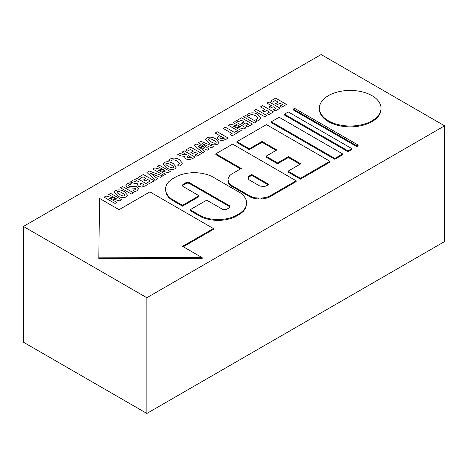 <?xml version="1.0" encoding="UTF-8"?>
<svg xmlns="http://www.w3.org/2000/svg" width="468" height="468" viewBox="0 0 468 468"><rect width="100%" height="100%" fill="white"/><g stroke="black" fill="none" stroke-linecap="round" stroke-linejoin="round"><path stroke-width="0.7" d="M334.831 159.284L342.658 154.768L342.658 153.925L334.831 158.447L334.831 159.284L271.323 122.622L271.323 121.779L334.831 158.447M271.323 121.779L279.15 117.263L342.658 153.925M347.976 151.696L351.842 149.462L351.842 148.625L347.976 150.854L347.976 151.696L284.468 115.029L284.468 114.192L347.976 150.854M284.468 114.192L288.335 111.957L351.842 148.625M356.774 146.619L358.084 145.858L358.084 145.022L356.774 145.776L356.774 146.619L293.266 109.951L293.266 109.114L356.774 145.776M293.266 109.114L294.577 108.354L358.084 145.022M99.538 198.414L98.83 257.839L202.158 257.657L182.561 246.344L213.414 228.542L149.906 191.874L119.065 209.682L99.538 198.414M202.158 257.657L202.158 258.5L98.83 258.681L98.83 257.839M183.286 246.765L213.414 229.379L213.414 228.542M211.559 176.237L207.113 174.523L202.176 173.341L196.934 172.739L191.587 172.739L186.346 173.341L181.403 174.523L176.957 176.237L171.504 179.39L168.591 181.906L166.579 184.708L165.555 187.68L165.555 190.704L166.579 193.676L168.591 196.478L171.504 198.994L182.473 205.329L199.04 195.759L182.912 186.399L182.45 185.065L183.292 184.152L186.141 182.549L189.218 182.549L229.033 205.47L229.876 206.382L229.414 207.71L226.336 209.488L222.908 209.488L206.692 200.175L190.119 209.746L201.088 216.076L205.452 217.76L210.296 218.919L215.444 219.51L220.691 219.51L225.839 218.919L230.689 217.76L235.047 216.076L240.505 212.928L243.477 210.36L245.519 207.505L246.566 204.481L246.566 201.392L245.519 198.368L243.477 195.513L240.505 192.951L211.559 176.237M166.579 193.676L165.555 190.704M166.579 194.518L168.591 197.315L168.591 196.478M168.591 197.315L171.504 199.836L171.504 198.994M171.504 199.836L182.473 206.166L182.473 205.329M182.473 206.166L199.04 196.601L199.04 195.759M182.912 184.421L182.912 185.258L182.45 185.901L182.45 185.065M182.912 185.258L183.292 184.152M183.292 184.989L185.72 183.591L185.72 182.748M185.72 183.591L186.141 183.392L186.141 182.549M186.141 183.392L187.136 183.152L187.136 182.315M187.136 183.152L188.218 183.152L188.218 182.315M188.218 183.152L189.218 183.392L189.218 182.549M189.218 183.392L189.639 183.591L189.639 182.748M189.639 183.591L229.033 206.312L229.033 205.47M229.033 206.312L229.414 206.581L229.414 205.739M229.414 206.581L229.876 207.219L229.876 206.382M201.088 216.076L201.088 216.912L190.119 210.582L190.119 209.746M201.088 216.912L205.452 218.597L205.452 217.76M205.452 218.597L210.296 219.755L210.296 218.919M210.296 219.755L215.444 220.346L215.444 219.51M215.444 220.346L220.691 220.346L220.691 219.51M220.691 220.346L225.839 219.755L225.839 218.919M225.839 219.755L230.689 218.597L230.689 217.76M230.689 218.597L235.047 216.912L235.047 216.076M235.047 216.912L240.505 213.765L240.505 212.928M240.505 213.765L243.477 211.197L243.477 210.36M243.477 211.197L245.519 208.348L245.519 207.505M245.519 208.348L246.566 204.481M240.564 168.907L215.859 154.639L215.859 153.802L232.631 144.115L296.139 180.783L269.346 196.25L266.912 197.192L261.331 198.169L255.522 197.841L252.814 197.192L250.38 196.25L231.274 185.223L228.524 182.251L227.951 178.899L229.648 175.675L231.274 174.271L241.289 168.486L215.859 153.802M269.346 196.25L269.346 197.092L296.139 181.619L296.139 180.783M269.346 197.092L266.912 198.028L266.912 197.192M266.912 198.028L264.204 198.678L264.204 197.841M264.204 198.678L261.331 199.005L261.331 198.169M261.331 199.005L258.4 199.005L258.4 198.169M258.4 199.005L255.522 198.678L255.522 197.841M255.522 198.678L252.814 198.028L252.814 197.192M252.814 198.028L250.38 197.092L250.38 196.25M250.38 197.092L231.274 186.059L231.274 185.223M231.274 186.059L229.648 184.655L229.648 183.813M229.648 184.655L228.524 183.087L228.524 182.251M228.524 183.087L227.951 180.589M249.672 175.722L249.672 176.559L251.749 175.36L251.749 174.523L248.982 176.208L248.157 177.36L248.157 178.612L248.982 179.765L259.828 186.024L263.993 186.504L265.994 186.024L268.907 184.433L251.749 174.523M249.672 176.559L248.982 177.044L248.982 176.208M248.982 177.044L248.157 178.612M251.749 175.36L268.182 184.848M288.036 171.171L288.036 172.013L300.421 179.162L329.952 162.109L329.952 161.273L266.444 124.605L236.913 141.658L249.292 148.806L262.051 141.441L276.828 149.971L265.976 156.236L277.559 162.922L288.411 156.663L300.795 163.812L288.036 171.171L300.421 178.32L329.952 161.273M249.292 148.806L249.292 149.643L236.913 142.494L236.913 141.658M249.292 149.643L262.051 142.278L262.051 141.441M262.051 142.278L276.102 150.392M277.559 162.922L277.559 163.765L265.976 157.078L265.976 156.236M277.559 163.765L288.411 157.5L288.411 156.663M288.411 157.5L300.064 164.227M300.421 179.162L300.421 178.32M277.501 104.604L280.004 103.159L282.491 104.598L279.835 106.131L281.707 107.207L286.498 104.44L275.594 98.145L270.621 101.012L272.481 102.088L275.313 100.456L278.226 102.135L275.722 103.58L277.501 104.604M269.118 101.884L266.976 103.118L271.405 105.674L268.919 107.113L270.697 108.137L273.183 106.704L276.015 108.336L273.359 109.869L275.231 110.945L280.022 108.178L269.118 101.884M262.642 105.622L260.5 106.856L264.929 109.413L262.443 110.852L264.221 111.875L266.707 110.442L269.539 112.074L266.883 113.607L268.755 114.683L273.546 111.916L262.642 105.622M267.07 115.654L256.166 109.36L254.025 110.594L264.929 116.895L267.07 115.654M249.058 115.83L249.93 115.151C251.263 114.274 253.2 114.502 255.75 115.842L257.874 118.129L257.055 119.264L255.856 119.72L257.295 120.972L259.073 120.276L260.799 117.889L257.909 114.461C254.668 112.56 251.509 112.349 248.444 113.818L247.051 114.923L249.058 115.83M256.505 121.756L245.601 115.461L243.459 116.696L254.364 122.99L256.505 121.756M243.418 124.283L245.916 122.838L248.403 124.277L245.753 125.804L247.625 126.886L252.416 124.119L241.511 117.819L236.533 120.691L238.399 121.768L241.231 120.136L244.138 121.815L241.634 123.259L243.418 124.283M233.152 122.645L240.727 126.846L230.455 124.201L228.489 125.336L239.394 131.637L241.277 130.549L233.637 126.342L243.98 128.987L245.94 127.858L235.035 121.557L233.152 122.645M225.319 127.167L223.177 128.402L232.105 133.555L230.139 134.69L232.122 135.837L238.177 132.339L236.194 131.198L234.246 132.321L225.319 127.167M217.31 131.795L215.169 133.029L219.24 135.381L217.181 137.779L218.819 139.803L222.13 140.622L225.974 139.382L228.004 137.966L217.31 131.795M224.26 138.276L223.815 138.622L220.773 138.475L219.901 137.452L220.972 136.381L224.26 138.276M206.85 137.832L205.551 139.569L208.944 143.132C211.706 144.951 214.596 145.308 217.614 144.208L218.884 142.447L215.836 138.973C212.659 137.036 209.67 136.656 206.868 137.82L206.85 137.832M208.669 138.932C209.769 138.493 211.419 138.938 213.624 140.265C215.795 141.471 216.532 142.407 215.842 143.073C214.683 143.465 213.092 143.038 211.068 141.798C208.74 140.494 207.932 139.546 208.652 138.943L208.669 138.932M216.163 142.594L215.842 143.073M208.342 139.394L208.652 138.943M198.701 142.535L204.493 147.461L196.186 143.992L193.974 145.267L202.931 152.685L205.031 151.474L197.882 146.197L207.289 150.169L209.02 149.175L202.281 143.658L211.396 147.8L213.619 146.519L200.825 141.307L198.701 142.535M192.629 153.603L195.133 152.159L197.619 153.592L194.969 155.124L196.841 156.207L201.632 153.44L190.728 147.139L185.749 150.012L187.615 151.088L190.447 149.456L193.354 151.129L190.85 152.574L192.629 153.603M184.252 150.877L182.111 152.118L186.539 154.674L186.211 154.867L183.204 154.563L179.975 153.346L177.741 154.639L181.455 155.967L185 156.464L184.755 157.342L185.966 158.991L189.054 159.752L192.816 158.523L194.945 157.055L184.252 150.877M191.283 157.412L190.821 157.751L187.955 157.628L187.182 156.657L188.189 155.628L191.283 157.412M170.662 161.091L171.54 160.407C172.867 159.529 174.81 159.763 177.36 161.097L179.484 163.391L178.665 164.52L177.466 164.982L178.905 166.228L180.683 165.532L182.403 163.145L179.519 159.723C176.278 157.821 173.119 157.605 170.054 159.079L168.661 160.179L170.662 161.091M164.245 162.425L162.946 164.169L166.339 167.731C169.1 169.545 171.99 169.907 175.009 168.808L176.278 167.041L173.23 163.566C170.059 161.636 167.07 161.249 164.262 162.419L164.245 162.425M166.064 163.531C167.164 163.092 168.819 163.537 171.019 164.865C173.189 166.07 173.926 167.006 173.236 167.673C172.078 168.065 170.487 167.638 168.462 166.392C166.134 165.093 165.327 164.139 166.046 163.543L165.736 163.993M173.558 167.193L173.236 167.673M157.488 166.327L165.029 170.551L154.791 167.889L152.825 169.024L163.73 175.319L165.614 174.231L157.938 170.048L168.316 172.674L170.276 171.54L159.366 165.245L157.488 166.327M146.905 172.44L155.294 180.192L157.646 178.829L150.485 173.183L160.302 177.302L162.671 175.933L149.315 171.048L146.905 172.44M145.255 180.958L147.759 179.513L150.246 180.946L147.595 182.479L149.462 183.555L154.259 180.788L143.348 174.494L138.376 177.366L140.236 178.443L143.073 176.805L145.981 178.483L143.477 179.928L145.255 180.958M136.872 178.232L134.731 179.466L139.166 182.029L135.831 181.917L132.602 180.695L130.367 181.988L134.076 183.321L137.621 183.819L137.381 184.696L138.587 186.34L141.675 187.106L145.443 185.878L147.566 184.404L136.872 178.232M143.91 184.766L143.448 185.1L140.581 184.977L139.803 184.012L140.815 182.976L143.91 184.766M130.028 182.69L127.477 183.655L125.757 185.825L127.12 187.645L135.305 188.323L135.72 188.902L135.03 189.733L133.286 190.33L134.825 191.617L136.902 190.809L138.54 188.768L137.183 186.972C136.223 186.346 134.55 186.182 132.157 186.469L129.01 186.293L128.53 185.661L129.326 184.743L131.549 183.924L130.028 182.69M133.468 192.793L122.557 186.498L120.416 187.732L131.327 194.027L133.468 192.793M115.508 190.57L114.21 192.307L117.603 195.87C120.358 197.683 123.248 198.046 126.272 196.946L127.542 195.185L124.494 191.71C121.317 189.774 118.328 189.388 115.526 190.558L115.508 190.57M117.322 191.669C118.427 191.231 120.077 191.675 122.283 193.003C124.447 194.208 125.19 195.144 124.494 195.811C123.341 196.203 121.75 195.776 119.726 194.536C117.398 193.231 116.591 192.284 117.31 191.681L117 192.132M124.821 195.331L124.494 195.811M108.751 194.472L116.292 198.689L106.049 196.028L104.083 197.163L114.993 203.457L116.877 202.369L109.231 198.169L119.574 200.813L121.534 199.678L110.629 193.383L108.751 194.472M444.6 125.828L444.6 241.546L146.853 413.449L23.4 342.172L23.4 226.453L321.147 54.551L444.6 125.828L146.853 297.73L23.4 226.453M146.853 413.449L146.853 297.73M319.387 108.231L319.387 109.067A30.812 17.79 0 0 0 328.413 121.645A30.812 17.79 0 0 0 361.992 125.5A30.812 17.79 0 0 0 381.01 109.067L381.01 108.231A30.812 17.79 0 0 0 350.199 90.441A30.812 17.79 0 0 0 319.387 108.231A30.812 17.79 0 0 0 328.413 120.808A30.812 17.79 0 0 0 361.992 124.663A30.812 17.79 0 0 0 381.01 108.231M279.367 191.307L279.367 190.47M270.381 196.49L270.381 195.653"/></g></svg>
